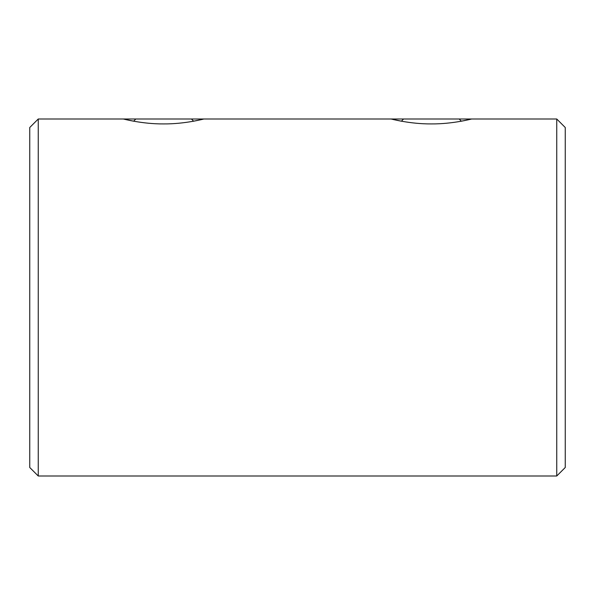 <?xml version="1.0" encoding="UTF-8"?>
<svg xmlns="http://www.w3.org/2000/svg" width="595" height="595" viewBox="0 0 595 595"><rect width="100%" height="100%" fill="white"/><g stroke="black" fill="none" stroke-linecap="round" stroke-linejoin="round"><path stroke-width="0.89" d="M461.356 121.179L471.642 119C472.415 118.792 452.81 124.117 431.36 123.916C409.948 124.117 390.342 118.784 391.108 119L401.402 121.172L403.574 119L459.176 119L461.348 121.172M193.606 121.179L203.892 119C204.665 118.792 185.06 124.117 163.61 123.916C142.198 124.117 122.592 118.784 123.358 119L133.652 121.172L135.824 119L38.251 119L38.251 476L556.749 476L556.749 119L459.176 119M556.749 119L565.25 127.501L565.25 467.499L556.749 476M38.251 476L29.75 467.499L29.75 127.501L38.251 119M403.574 119L191.426 119L193.598 121.172M191.426 119L135.824 119"/></g></svg>
